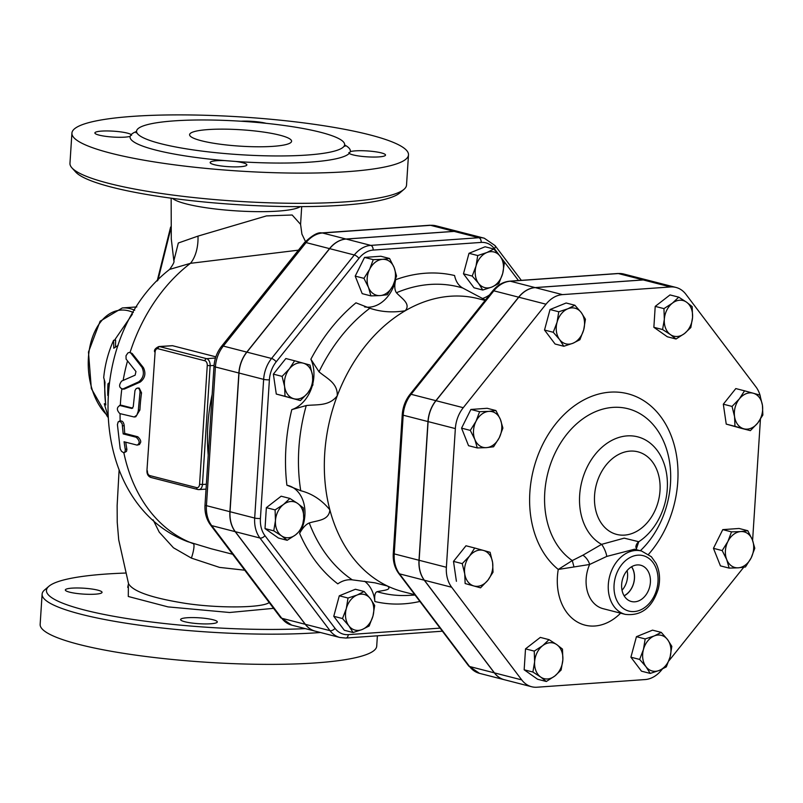 <?xml version="1.0" encoding="UTF-8"?>
<svg xmlns="http://www.w3.org/2000/svg" width="803" height="803" viewBox="0 0 803 803"><rect width="100%" height="100%" fill="white"/><g stroke="black" fill="none" stroke-linecap="round" stroke-linejoin="round"><path stroke-width="1.2" d="M567.862 308.774L574.868 305.24L581.201 312.497A18.399 13.842 104.4 0 0 567.862 308.774A18.399 13.842 104.4 0 0 557.051 322.294L558.768 311.775L567.862 308.774M585.437 319.223L583.721 329.742A18.399 13.842 104.4 0 0 581.201 312.497L585.437 319.223M579.907 339.729L572.91 343.262A18.399 13.842 104.4 0 0 583.721 329.742L579.907 339.729M559.581 339.539L553.247 332.281L557.051 322.294A18.399 13.842 104.4 0 0 559.581 339.539A18.399 13.842 104.4 0 0 572.91 343.262L563.816 346.264L559.581 339.539M475.998 421.314L479.612 411.698L488.816 411.387A18.399 13.842 104.4 0 0 475.998 421.314A18.399 13.842 104.4 0 0 474.834 439.432L470.297 430.398L475.998 421.314M495.913 410.544L500.45 419.578A18.399 13.842 104.4 0 0 488.816 411.387L495.913 410.544L487.18 408.295L470.879 409.46L479.612 411.698M502.899 428.079L499.285 437.705A18.399 13.842 104.4 0 0 500.45 419.578L502.899 428.079M486.467 447.632L477.273 447.933L474.834 439.432A18.399 13.842 104.4 0 0 486.467 447.632A18.399 13.842 104.4 0 0 499.285 437.705L493.574 446.779L486.467 447.632M464.736 573.854L462.227 563.626L469.524 556.088A18.399 13.842 104.4 0 0 464.736 573.854A18.399 13.842 104.4 0 0 473.89 585.959L465.138 583.54L464.736 573.854M474.714 548.017L483.456 550.436A18.399 13.842 104.4 0 0 469.524 556.088L474.714 548.017L465.981 545.769L453.494 561.387L462.227 563.626M490.111 552.313L492.61 562.542A18.399 13.842 104.4 0 0 483.456 550.436L490.111 552.313M487.833 580.298L480.535 587.836L473.89 585.959A18.399 13.842 104.4 0 0 487.833 580.298A18.399 13.842 104.4 0 0 492.61 562.542L493.022 572.228L487.833 580.298M540.66 677.029L532.891 672.031L534.617 661.843A18.399 13.842 104.4 0 0 540.66 677.029A18.399 13.842 104.4 0 0 554.783 676.036L546.331 681.496L540.66 677.029M534.246 651.113L542.687 645.652A18.399 13.842 104.4 0 0 534.617 661.843L534.246 651.113L525.513 648.864L540.309 637.401L549.041 639.65L556.81 644.648A18.399 13.842 104.4 0 0 542.687 645.652L549.041 639.65M562.853 659.835L561.126 670.033L554.783 676.036A18.399 13.842 104.4 0 0 562.853 659.835A18.399 13.842 104.4 0 0 556.81 644.648L562.481 649.105L562.853 659.835M659.313 670.415L650.209 673.416L645.973 666.691A18.399 13.842 104.4 0 0 659.313 670.415A18.399 13.842 104.4 0 0 670.124 656.894L666.309 666.881L659.313 670.415M639.64 659.434L643.454 649.456A18.399 13.842 104.4 0 0 645.973 666.691L639.64 659.434L630.907 657.195L636.438 636.689L645.17 638.927L654.264 635.926A18.399 13.842 104.4 0 0 643.454 649.456L645.17 638.927M667.604 639.65L671.84 646.375L670.124 656.894A18.399 13.842 104.4 0 0 667.604 639.65A18.399 13.842 104.4 0 0 654.264 635.926L661.27 632.393L667.604 639.65M751.176 557.874L745.465 566.958L738.358 567.811A18.399 13.842 104.4 0 0 751.176 557.874A18.399 13.842 104.4 0 0 752.351 539.757L754.79 548.258L751.176 557.874M729.164 568.112L726.725 559.611A18.399 13.842 104.4 0 0 738.358 567.811L729.164 568.112L720.432 565.874L713.455 548.329L722.188 550.577L727.889 541.493A18.399 13.842 104.4 0 0 726.725 559.611L722.188 550.577M740.707 531.566L747.804 530.723L752.351 539.757A18.399 13.842 104.4 0 0 740.707 531.566A18.399 13.842 104.4 0 0 727.889 541.493L731.503 531.877L740.707 531.566M762.438 405.344L762.85 415.031L757.661 423.101A18.399 13.842 104.4 0 0 762.438 405.344A18.399 13.842 104.4 0 0 753.284 393.239L759.939 395.116L762.438 405.344M750.363 430.639L743.719 428.762A18.399 13.842 104.4 0 0 757.661 423.101L750.363 430.639L741.631 428.4L726.233 424.104L734.966 426.343L734.564 416.657A18.399 13.842 104.4 0 0 743.719 428.762L734.966 426.343M739.352 398.89L744.542 390.82L753.284 393.239A18.399 13.842 104.4 0 0 739.352 398.89A18.399 13.842 104.4 0 0 734.564 416.657L732.055 406.428L739.352 398.89M563.816 346.264L555.084 344.015L544.514 330.043L553.247 332.281M544.514 330.043L550.035 309.536L558.768 311.775M550.035 309.536L566.135 303.002L574.868 305.24M470.297 430.398L461.564 428.15L468.54 445.695L477.273 447.933M461.564 428.15L470.879 409.46M465.138 583.54L480.535 587.836M456.405 581.292L453.494 561.387M532.891 672.031L524.158 669.792L537.598 679.248L546.331 681.496M636.438 636.689L652.538 630.154L661.27 632.393M630.907 657.195L641.477 671.167L650.209 673.416M713.455 548.329L722.77 529.629L739.071 528.474L747.804 530.723M722.77 529.629L731.503 531.877M726.233 424.104L723.322 404.19L735.809 388.572L744.542 390.82M723.322 404.19L732.055 406.428M524.158 669.792L525.513 648.864M686.515 302.159L692.186 306.626L692.557 317.356A18.399 13.842 104.4 0 0 686.515 302.159A18.399 13.842 104.4 0 0 672.392 303.163L678.746 297.16L686.515 302.159M690.831 327.544L684.487 333.546A18.399 13.842 104.4 0 0 692.557 317.356L690.831 327.544M676.036 339.007L670.364 334.55A18.399 13.842 104.4 0 0 684.487 333.546L676.036 339.007L667.303 336.768L653.863 327.303L655.218 306.385L663.951 308.623L672.392 303.163A18.399 13.842 104.4 0 0 664.322 319.353L663.951 308.623M662.595 329.551L664.322 319.353A18.399 13.842 104.4 0 0 670.364 334.55L662.595 329.551L653.863 327.303M655.218 306.385L670.013 294.922L678.746 297.16M472.204 276.061L476.018 266.074A18.399 13.842 104.4 0 0 478.538 283.318L472.204 276.061L463.472 273.813L468.992 253.306L477.725 255.545L486.829 252.554A18.399 13.842 104.4 0 0 476.018 266.074L477.725 255.545M491.868 287.042L482.774 290.034L478.538 283.318A18.399 13.842 104.4 0 0 491.868 287.042A18.399 13.842 104.4 0 0 502.678 273.522L498.874 283.499L491.868 287.042M500.159 256.277L504.394 262.993L502.678 273.522A18.399 13.842 104.4 0 0 500.159 256.277A18.399 13.842 104.4 0 0 486.829 252.554L493.825 249.02L500.159 256.277M370.926 295.895L368.487 287.394A18.399 13.842 104.4 0 0 380.12 295.584L370.926 295.895L362.193 293.647L355.217 276.112L363.95 278.35L369.651 269.266A18.399 13.842 104.4 0 0 368.487 287.394L363.95 278.35M392.938 285.657L387.227 294.731L380.12 295.584A18.399 13.842 104.4 0 0 392.938 285.657A18.399 13.842 104.4 0 0 394.112 267.529L396.552 276.031L392.938 285.657M382.469 259.339L389.565 258.496L394.112 267.529A18.399 13.842 104.4 0 0 382.469 259.339A18.399 13.842 104.4 0 0 369.651 269.266L373.265 259.65L382.469 259.339M300.412 400.587L293.768 398.71A18.399 13.842 104.4 0 0 307.7 393.058L300.412 400.587L276.282 394.052L285.015 396.291L284.613 386.604A18.399 13.842 104.4 0 0 293.768 398.71L285.015 396.291M312.487 375.292L312.899 384.978L307.7 393.058A18.399 13.842 104.4 0 0 312.487 375.292A18.399 13.842 104.4 0 0 303.333 363.187L309.988 365.064L312.487 375.292M289.391 368.848L294.591 360.768L303.333 363.187A18.399 13.842 104.4 0 0 289.391 368.848A18.399 13.842 104.4 0 0 284.613 386.604L282.104 376.386L289.391 368.848M301.978 528.826L295.624 534.828A18.399 13.842 104.4 0 0 303.695 518.638L301.978 528.826M297.652 503.441L303.323 507.908L303.695 518.638A18.399 13.842 104.4 0 0 297.652 503.441A18.399 13.842 104.4 0 0 283.539 504.445L289.883 498.442L297.652 503.441M287.183 540.289L281.512 535.832A18.399 13.842 104.4 0 0 295.624 534.828L287.183 540.289L278.45 538.05L265.01 528.585L266.355 507.667L275.088 509.905L283.539 504.445A18.399 13.842 104.4 0 0 275.459 520.635L275.088 509.905M281.512 535.832L273.743 530.833L275.459 520.635A18.399 13.842 104.4 0 0 281.512 535.832M374.69 605.482L372.973 616.001A18.399 13.842 104.4 0 0 370.454 598.757L374.69 605.482M357.124 595.033L364.12 591.5L370.454 598.757A18.399 13.842 104.4 0 0 357.124 595.033A18.399 13.842 104.4 0 0 346.314 608.564L348.02 598.034L357.124 595.033M369.169 625.989L362.163 629.522A18.399 13.842 104.4 0 0 372.973 616.001L369.169 625.989M348.833 625.798L342.5 618.541L346.314 608.564A18.399 13.842 104.4 0 0 348.833 625.798A18.399 13.842 104.4 0 0 362.163 629.522L353.069 632.523L348.833 625.798M468.992 253.306L485.092 246.772L493.825 249.02M463.472 273.813L474.041 287.795L482.774 290.034M355.217 276.112L364.532 257.412L380.833 256.247L389.565 258.496M364.532 257.412L373.265 259.65M276.282 394.052L273.371 374.138L285.858 358.529L294.591 360.768M273.371 374.138L282.104 376.386M265.01 528.585L273.743 530.833M266.355 507.667L281.15 496.204L289.883 498.442M353.069 632.523L344.336 630.285L333.767 616.302L342.5 618.541M333.767 616.302L339.298 595.796L348.02 598.034M339.298 595.796L355.388 589.261L364.12 591.5M622.034 590.265A17.857 13.44 104.4 0 0 627.093 570.592M631.529 566.777A17.857 13.44 -75.6 0 1 624.092 595.746M637.221 564.931A18.72 14.093 -75.6 0 1 640.192 565.121A18.72 14.093 -75.6 0 1 649.677 586.873A18.72 14.093 -75.6 0 1 630.887 601.367A18.72 14.093 -75.6 0 1 621.964 581.794A18.72 14.093 -75.6 0 1 637.221 564.931M624.142 595.836A17.977 13.521 104.4 0 0 631.62 566.727M573.974 566.858L572.278 560.574L558.256 569.447L589.613 564.479A8.181 3.563 54.2 0 0 582.898 555.204L572.278 560.574A81.906 61.63 -75.6 0 1 560.986 442.413A81.906 61.63 -75.6 0 1 656.312 428.611A81.906 61.63 -75.6 0 1 640.352 550.717M636.217 549.332L638.766 541.724L624.212 538.151L601.577 544.364L582.898 555.204M625.286 614.375L603.113 608.684A32.702 24.612 -75.6 0 1 589.613 564.479L606.747 556.419L634.541 549.222L641.557 551.029A32.702 24.612 104.4 0 0 635.504 550.487A32.702 24.612 104.4 0 0 608.764 580.519A32.702 24.612 104.4 0 0 625.286 614.375C641.226 616.182 652.227 607.69 658.279 588.91C660.518 579.605 659.775 571.074 656.061 563.335L651.374 556.74L641.557 551.029M636.749 550.165L635.866 546.933A8.181 7.699 -174.6 0 1 638.766 541.724A57.093 42.95 104.4 0 0 660.066 454.789A57.093 42.95 104.4 0 0 591.369 459.667A57.093 42.95 104.4 0 0 601.577 544.364A8.181 1.857 -113.9 0 1 606.747 556.419M760.361 396.441A29.33 22.072 104.4 0 0 755.964 386.926L685.903 294.279A29.33 22.072 104.4 0 0 675.955 287.434A29.33 22.072 104.4 0 0 670.525 286.952L562.471 294.621A29.33 22.072 104.4 0 0 546.01 304.207L463.261 407.693A29.33 22.072 104.4 0 0 455.351 428.591L446.378 567.279A29.33 22.072 104.4 0 0 451.657 587.244L521.719 679.89A29.33 22.072 104.4 0 0 531.656 686.746A29.33 22.072 104.4 0 0 537.087 687.217L645.14 679.559A29.33 22.072 104.4 0 0 661.602 669.963L662.304 669.09M743.739 567.239L668.859 660.889M760.431 419.236L752.602 540.409M531.656 686.746L504.404 679.74A29.33 22.072 -75.6 0 1 494.457 672.894L424.396 580.248A29.33 22.072 -75.6 0 1 419.126 560.283L428.099 421.595A29.33 22.072 -75.6 0 1 436.009 400.697L518.758 297.21A29.33 22.072 -75.6 0 1 535.22 287.615L643.273 279.946A29.33 22.072 -75.6 0 1 648.704 280.428L675.955 287.434M648.633 280.418A29.33 22.072 104.4 0 0 648.573 280.398A29.33 22.072 104.4 0 0 643.143 279.916L535.089 287.584A29.33 22.072 104.4 0 0 518.628 297.18L435.878 400.667A29.33 22.072 104.4 0 0 427.969 421.565L418.995 560.253A29.33 22.072 104.4 0 0 424.265 580.208L494.327 672.854A29.33 22.072 104.4 0 0 504.274 679.709A29.33 22.072 104.4 0 0 504.334 679.729M459.547 231.856A29.33 22.072 104.4 0 0 459.477 231.836A29.33 22.072 104.4 0 0 454.046 231.354L345.993 239.023A29.33 22.072 104.4 0 0 329.531 248.619L246.782 352.105A29.33 22.072 104.4 0 0 238.872 373.004L229.899 511.692A29.33 22.072 104.4 0 0 235.179 531.656L305.24 624.302A29.33 22.072 104.4 0 0 315.177 631.148A29.33 22.072 104.4 0 0 315.248 631.168M312.026 386.604A32.702 24.612 -75.6 0 1 291.79 409.63A167.817 126.272 104.4 0 0 286.902 485.213L300.744 490.723C312.106 493.634 321.812 500.008 329.862 509.845L329.872 509.865A151.265 113.815 -75.6 0 1 337.24 395.819A151.265 113.815 -75.6 0 1 405.274 310.731A151.265 113.815 -75.6 0 1 478.417 298.716L485.102 300.432M230.029 511.722L254.681 518.055A29.33 22.072 104.4 0 0 259.951 538.02L330.013 630.656A29.33 22.072 104.4 0 0 339.96 637.512L315.308 631.178A29.33 22.072 -75.6 0 1 305.371 624.332L235.309 531.686A29.33 22.072 -75.6 0 1 230.029 511.722L239.003 373.034A29.33 22.072 -75.6 0 1 246.912 352.136L329.662 248.649A29.33 22.072 -75.6 0 1 346.123 239.053L454.177 231.394A29.33 22.072 -75.6 0 1 459.607 231.876L484.259 238.2A29.33 22.072 104.4 0 0 478.829 237.718L370.775 245.387A29.33 22.072 104.4 0 0 354.314 254.983L271.565 358.469A29.33 22.072 104.4 0 0 263.645 379.367L254.681 518.055A4.085 0.652 3.7 0 0 260.423 518.497L269.396 379.809A4.085 0.652 -176.3 0 1 263.645 379.367L239.003 373.034M489.579 294.842A32.702 24.612 -75.6 0 1 482.483 298.515M364.612 581.272A32.702 24.612 -75.6 0 1 374.871 601.537A167.817 126.272 104.4 0 0 419.919 601.447M288.016 485.474A32.702 24.612 -75.6 0 1 302.319 527.461M301.627 529.217A32.702 24.612 -75.6 0 1 299.609 533.363A167.817 126.272 104.4 0 0 337.792 583.851C342.409 580.639 347.247 579.314 352.286 579.856L374.961 582.827L387.478 586.029A151.265 113.815 -75.6 0 1 329.862 509.845C328.999 520.655 317.406 520.294 309.265 522.964C305.913 524.329 302.701 527.792 299.609 533.363M485.424 300.041L462.799 288.046C458.613 285.727 455.863 281.552 454.568 275.519A167.817 126.272 104.4 0 0 395.678 279.695C394.293 285.727 394.554 290.084 396.451 292.754C401.46 298.335 411.146 303.745 405.274 310.731C392.697 312.819 380.893 311.996 369.852 308.242L355.97 302.831A167.817 126.272 104.4 0 0 310.871 359.232A32.702 24.612 -75.6 0 1 312.969 383.021M395.678 279.695A32.702 24.612 -75.6 0 1 364.542 306.887M310.871 359.232L319.032 371.799C326.58 378.343 337.912 382.911 337.24 395.819C328.969 406.519 316.763 404.26 306.254 405.555L291.79 409.63M414.83 594.722L403.176 591.731A151.265 113.815 -75.6 0 1 387.478 586.029C392.627 590.105 382.579 590.366 377.119 591.701C375.011 592.403 374.268 595.685 374.871 601.537M305.451 241.462L301.908 234.095L300.583 224.388L292.172 215.003L266.466 215.907L197.99 236.112L178.326 242.998L173.849 260.804L171.29 238.993L171.149 198.19M300.332 206.632A65.414 10.499 -176.3 0 1 235.881 210.848A65.414 10.499 -176.3 0 1 172.504 198.371M121.634 381.084C118.613 385.249 119.005 387.889 122.789 389.003L138.728 381.837C143.506 377.952 144.59 373.114 141.99 367.322L130.748 352.999L129.403 352.397L127.898 352.929L126.011 355.749L126.081 359.061L135.958 371.538L135.135 375.172L121.634 381.084M121.946 389.174L124.345 389.074L121.946 389.174M197.99 236.112A30.665 17.475 -90.5 0 1 190.452 263.324A157.388 118.422 -75.6 0 0 130.046 352.507L132.194 353.531L143.476 367.724C146.096 373.455 145.022 378.233 140.254 382.047L124.345 389.074M125.258 449.499L125.077 451.858L123.542 452.681L121.464 451.266L120.189 448.797L117.419 424.606L118.182 421.816L120.299 421.424L122.197 423.843L123.18 433.911L136.219 437.254C139.832 440.757 140.123 443.376 137.092 445.113L124.053 441.77L125.258 449.499L126.794 448.807L126.884 449.64L126.442 451.406L124.405 452.571M139.602 444.481L137.092 445.113M125.75 442.202A157.388 118.422 104.4 0 0 126.794 448.807M120.159 421.113C122.277 420.551 123.622 422.027 124.204 425.55A157.388 118.422 104.4 0 0 124.746 433.409L137.785 436.762C141.388 440.225 141.679 442.814 138.648 444.521M124.746 433.409L123.18 433.911M120.32 405.515L121.644 405.304L120.079 405.445C116.586 407.302 116.495 410.012 119.818 413.585L134.211 416.998L136.831 415.171L138.236 411.186L140.053 391.703L139.441 389.284L138.076 388.06L136.269 388.471L134.974 390.539L133.238 406.76L131.812 408.466L119.506 405.405L121.062 405.254M137.704 387.99L139.24 388.12L141.539 392.868A157.388 118.422 104.4 0 0 139.903 409.992L135.787 416.757L134.201 416.998M121.644 405.304L132.726 408.155M211.249 548.78L187.581 541.624C86.202 502.859 83.351 336.537 169.624 269.396L190.452 263.324L298.425 250.165M151.205 477.484A2.048 1.536 -75.6 0 1 150.823 477.444C148.143 476.36 146.859 474.091 146.939 470.638L155.099 352.095A4.085 2.61 85.9 0 1 157.97 348.733A2.048 1.536 -75.6 0 1 159.667 346.615A6.133 3.915 -94.1 0 0 158.843 346.535L172.434 345.681L215.856 356.833M212.163 394.484A157.388 118.422 104.4 0 0 208.238 455.171M107.502 414.509L104.29 403.779L105.805 404.953A92.586 69.66 -75.6 0 1 105.012 382.288L103.707 377.621A89.555 67.382 -75.6 0 1 113.604 340.311L113.785 348.221L118.101 345.41M109.078 382.88L107.993 383.784A95.507 71.858 104.4 0 0 107.803 395.437M107.993 383.784L108.967 383.714M113.604 340.311L115.642 340.161L115.451 347.077M104.29 403.779L105.635 403.688M71.919 167.857L75.693 172.033A164.545 26.409 3.7 0 0 236.283 204.574A164.545 26.409 3.7 0 0 399.733 192.991L404.009 189.327A168.64 27.061 -176.3 0 1 236.504 201.212A168.64 27.061 -176.3 0 1 71.919 167.857A168.64 27.061 -176.3 0 1 69.961 163.32L71.919 133.117A168.64 27.061 3.7 0 0 238.451 171.009A168.64 27.061 3.7 0 0 408.486 154.889A168.64 27.061 3.7 0 0 312.467 124.063A168.64 27.061 3.7 0 0 132.615 116.375A168.64 27.061 3.7 0 0 71.919 133.117M269.196 602.541C262.099 607.961 219.289 608.423 185.975 603.455C152.038 598.084 132.886 591.49 128.52 583.651L127.717 587.364M153.112 519.832L159.235 532.148L173.438 547.766L191.385 558.105L219.52 567.39L244.744 570.21M305.321 628.619A164.545 26.409 -176.3 0 1 122.729 617.848A164.545 26.409 -176.3 0 1 48.903 586.28A164.545 26.409 -176.3 0 1 105.665 574.075A164.545 26.409 -176.3 0 1 125.298 573.061M184.841 621.753A18.399 2.951 -176.3 0 1 180.595 619.565A18.399 2.951 -176.3 0 1 199.144 617.808A18.399 2.951 -176.3 0 1 217.312 621.944A18.399 2.951 -176.3 0 1 205.106 623.931A18.399 2.951 -176.3 0 1 184.841 621.753M71.949 588.137A18.399 2.951 -176.3 0 1 91.572 588.98A18.399 2.951 -176.3 0 1 102.051 592.343A18.399 2.951 -176.3 0 1 83.502 594.1A18.399 2.951 -176.3 0 1 65.334 589.964A18.399 2.951 -176.3 0 1 71.949 588.137M273.191 146.337A51.101 8.201 -176.3 0 1 218.697 144.008A51.101 8.201 -176.3 0 1 189.598 134.663A51.101 8.201 -176.3 0 1 241.121 129.775A51.101 8.201 -176.3 0 1 291.589 141.258A51.101 8.201 -176.3 0 1 273.191 146.337M174.08 120.882A104.249 16.733 3.7 0 0 136.56 131.23A104.249 16.733 3.7 0 0 232.639 154.176A104.249 16.733 3.7 0 0 343.574 146.829A104.249 16.733 3.7 0 0 344.617 144.691A104.249 16.733 3.7 0 0 285.266 125.639A104.249 16.733 3.7 0 0 174.08 120.882M235.701 161.453A18.399 2.951 -176.3 0 1 246.872 164.906A18.399 2.951 -176.3 0 1 228.323 166.663A18.399 2.951 -176.3 0 1 210.155 162.537A18.399 2.951 -176.3 0 1 224.529 160.58L235.701 161.453A110.382 17.716 3.7 0 0 349.235 153.393L350.269 151.657A18.399 2.951 -176.3 0 1 370.916 151.225A18.399 2.951 -176.3 0 1 385.52 155.069A18.399 2.951 -176.3 0 1 369.069 156.946A18.399 2.951 -176.3 0 1 349.235 153.393L348.803 152.62M136.54 131.471A110.382 17.716 3.7 0 0 131.17 134.613L130.136 136.339A18.399 2.951 -176.3 0 1 109.489 136.781A18.399 2.951 -176.3 0 1 94.884 132.937A18.399 2.951 -176.3 0 1 111.336 131.06A18.399 2.951 -176.3 0 1 131.17 134.613L131.612 135.235M240.92 121.223A18.399 2.951 -176.3 0 1 266.184 123.331M408.486 154.889L406.529 185.081A168.64 27.061 -176.3 0 1 404.009 189.327M48.903 586.28L44.627 589.934A168.64 27.061 3.7 0 0 42.107 594.18A168.64 27.061 3.7 0 0 139.612 625.206A168.64 27.061 3.7 0 0 320.467 632.503M42.107 594.18L40.15 624.383A168.64 27.061 3.7 0 0 206.692 662.264A168.64 27.061 3.7 0 0 376.717 646.144L377.39 635.815M191.385 558.105A12.266 2.439 107.1 0 0 193.433 543.721A157.388 118.422 -75.6 0 1 123.833 452.701M648.543 554.321A96.36 72.501 104.4 0 0 658.872 414.258A96.36 72.501 104.4 0 0 549.443 432.596A96.36 72.501 104.4 0 0 558.256 569.447A53.149 39.989 104.4 0 0 574.928 620.468A53.149 39.989 104.4 0 0 620.599 613.181M624.563 535.109A42.639 32.08 -75.6 0 1 600.303 474.131A42.639 32.08 -75.6 0 1 656.974 470.106A42.639 32.08 -75.6 0 1 624.563 535.109M637.853 555.184A28.617 21.53 -75.6 0 1 654.134 596.117A28.617 21.53 -75.6 0 1 616.102 598.817A28.617 21.53 -75.6 0 1 637.853 555.184M643.273 279.946L670.525 286.952M518.758 297.21L546.01 304.207M535.22 287.615L562.471 294.621M428.099 421.595L455.351 428.591M436.009 400.697L463.261 407.693M424.396 580.248L451.657 587.244M419.126 560.283L446.378 567.279M494.457 672.894L521.719 679.89M235.309 531.686L259.951 538.02A4.085 2.309 -37.1 0 0 264.96 535.681A25.244 18.991 -75.6 0 1 260.423 518.497M269.396 379.809A25.244 18.991 -75.6 0 1 276.202 361.822A4.085 1.385 -141.4 0 0 271.565 358.469L246.912 352.136M305.371 624.332L330.013 630.656A4.085 2.309 -37.1 0 0 335.022 628.327L264.96 535.681M276.202 361.822L358.951 258.335A4.085 1.385 -141.4 0 0 354.314 254.983L329.662 248.649M345.39 637.994A4.085 2.61 -94.1 0 0 345.932 638.044A4.085 2.61 -94.1 0 0 348.251 634.641A25.244 18.991 -75.6 0 1 335.022 628.327M358.951 258.335A25.244 18.991 -75.6 0 1 373.124 250.084A4.085 2.61 -94.1 0 0 370.775 245.387L346.123 239.053M440.084 628.117L348.251 634.641M373.124 250.084L481.178 242.416A4.085 2.61 -94.1 0 0 478.829 237.718L454.177 231.394M481.178 242.416A25.244 18.991 -75.6 0 1 494.407 248.729A4.085 2.309 -37.1 0 0 495.06 245.598L484.259 238.2M494.407 248.729L498.874 254.631M501.323 257.883L518.467 280.548M393.279 553.397A4.085 0.652 3.7 0 0 394.223 553.889L403.186 415.201A4.085 0.652 -176.3 0 1 402.243 414.709L393.279 553.397C392.838 561.146 394.614 567.781 398.629 573.312A4.085 2.309 -37.1 0 0 399.492 573.844A29.33 22.072 -75.6 0 1 394.223 553.889L418.995 560.253M427.969 421.565L403.186 415.201A29.33 22.072 -75.6 0 1 411.106 394.303A4.085 1.385 -141.4 0 0 409.942 394.434C405.385 400.285 402.815 407.041 402.243 414.709M504.274 679.709L479.491 673.346L468.691 665.958A4.085 2.309 -37.1 0 0 469.554 666.49L399.492 573.844L424.265 580.208M435.878 400.667L411.106 394.303L493.845 290.816A4.085 1.385 -141.4 0 0 492.691 290.947L409.942 394.434M479.491 673.346A29.33 22.072 -75.6 0 1 469.554 666.49L494.327 672.854M518.628 297.18L493.845 290.816A29.33 22.072 -75.6 0 1 510.317 281.221A4.085 2.61 -94.1 0 0 509.764 281.17C503.15 281.803 497.458 285.065 492.691 290.947M535.089 287.584L510.317 281.221L618.36 273.552A4.085 2.61 -94.1 0 0 617.818 273.502L623.79 274.034A29.33 22.072 -75.6 0 0 618.36 273.552L643.143 279.916M396.451 292.754A157.789 118.724 -75.6 0 1 462.799 288.046M319.032 371.799A157.789 118.724 -75.6 0 1 369.852 308.242M300.744 490.723A157.789 118.724 -75.6 0 1 306.254 405.555M352.286 579.856A157.789 118.724 -75.6 0 1 309.265 522.964M415.071 595.053L408.014 595.414A157.789 118.724 -75.6 0 1 377.119 591.701M140.254 382.047L138.728 381.837M143.476 367.724L141.99 367.322M132.314 353.671L130.869 353.149M137.785 436.762L136.219 437.254M124.204 425.55L122.628 425.941M139.903 409.992L138.337 410.142M141.539 392.868L139.993 392.787M120.33 405.324A157.388 118.422 -75.6 0 1 121.805 389.154M120.149 421.013A157.388 118.422 -75.6 0 1 120.079 413.645M123.14 380.411A157.388 118.422 -75.6 0 1 127.506 361.019M155.099 352.095L146.939 470.638M206.04 489.107L198.973 489.609A6.133 3.915 -94.1 0 0 202.446 484.5L199.576 484.279A4.085 2.61 85.9 0 1 196.705 487.632A2.048 1.536 -75.6 0 0 197.769 489.499L198.973 489.609A6.133 3.915 -94.1 0 1 198.15 489.539A2.048 1.536 -75.6 0 1 197.769 489.499L150.823 477.444A2.048 1.536 -75.6 0 1 149.759 475.577A4.085 2.61 85.9 0 1 147.411 470.879M196.705 487.632L149.759 475.577M157.97 348.733L204.916 360.788A2.048 1.536 -75.6 0 1 206.612 358.67L159.667 346.615L172.515 345.702M204.916 360.788A4.085 2.61 85.9 0 1 207.264 365.485L210.135 365.706A6.133 3.915 -94.1 0 0 206.612 358.67L215.475 358.038M206.351 484.219L202.446 484.5L210.135 365.706L214.05 365.435M207.264 365.485L199.576 484.279M128.38 586.391L128.289 596.488L168.038 606.897L229.598 612.498L273.582 608.343M134.723 310.259A59.281 37.871 -94.1 0 0 122.297 307.95L136.811 306.927M157.94 280.227L170.718 229.006M107.552 415.653A57.234 36.567 85.9 0 1 90.609 343.483A57.234 36.567 85.9 0 1 133.348 312.548M350.269 151.657A110.382 17.716 3.7 0 0 344.617 144.921M130.136 136.339A110.382 17.716 3.7 0 0 224.529 160.58M454.046 231.354L430.579 225.332A6.133 3.915 85.9 0 0 429.756 225.252L321.702 232.92A6.133 3.915 85.9 0 1 322.525 233L430.579 225.332A29.33 22.072 -75.6 0 1 435.999 225.814L459.477 231.836M345.993 239.023L322.525 233A29.33 22.072 -75.6 0 0 306.063 242.586A6.133 2.078 38.6 0 0 304.317 242.797C312.156 235.329 317.948 232.037 321.702 232.92M305.24 624.302L281.763 618.27A6.133 3.463 142.9 0 1 280.478 617.457L291.71 625.125A29.33 22.072 -75.6 0 1 281.763 618.27L211.701 525.624A6.133 3.463 142.9 0 1 210.416 524.821L280.478 617.457M304.317 242.797L221.578 346.284A6.133 2.078 38.6 0 1 223.314 346.073L306.063 242.586L329.531 248.619M235.179 531.656L211.701 525.624A29.33 22.072 -75.6 0 1 206.431 505.659A6.133 0.984 -176.3 0 1 205.016 504.936C204.564 512.595 206.361 519.22 210.416 524.821M221.578 346.284C217.071 352.055 214.542 358.71 213.989 366.248A6.133 0.984 3.7 0 0 215.395 366.971A29.33 22.072 -75.6 0 1 223.314 346.073L246.782 352.105M229.899 511.692L206.431 505.659L215.395 366.971L238.872 373.004M442.413 631.198L345.932 638.044L339.96 637.512M495.06 245.598L521.338 280.347M468.691 665.958L398.629 573.312M509.764 281.17L617.818 273.502M648.573 280.398L623.79 274.034M300.583 224.358L301.697 206.632M120.671 420.892L119.115 421.234M232.699 554.281L211.239 548.77M158.843 346.535C155.36 348.211 153.955 349.988 154.628 351.844M119.095 470.237L117.138 505.569L117.228 522.221L118.714 539.867L128.52 583.64M157.177 281.01L170.637 227.018M107.612 416.928L91.331 388.572L88.471 352.035L100.124 321.22L122.297 307.95M132.405 314.164L114.478 340.251M104.27 379.96L105.504 402.584M136.56 131.23L136.018 132.776M344.617 144.691L344.969 146.297M429.756 225.252L435.999 225.814M213.989 366.248L205.016 504.936M291.71 625.125L315.177 631.148M169.624 269.396C173.197 264.478 174.602 261.597 173.849 260.764L173.87 260.955"/></g></svg>
